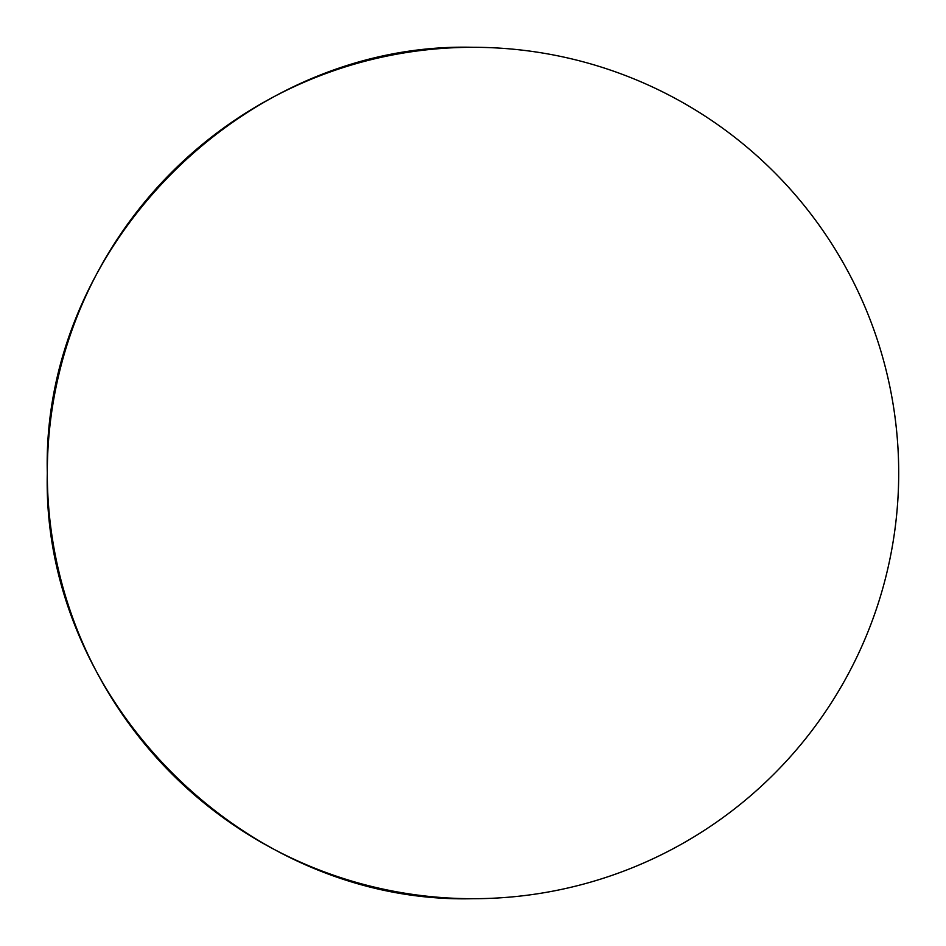 <?xml version="1.0" encoding="UTF-8"?>
<svg xmlns="http://www.w3.org/2000/svg" width="946" height="946" viewBox="0 0 946 946"><rect width="100%" height="100%" fill="white"/><g stroke="black" fill="none" stroke-linecap="round" stroke-linejoin="round"><path stroke-width="1.42" d="M473 47.3A425.7 425.7 0 0 0 47.3 473C41.435 700.478 245.522 904.565 473 898.7A425.7 425.7 0 0 0 898.7 473A425.7 425.7 0 0 0 473 47.3C245.522 41.435 41.435 245.522 47.3 473A425.7 425.7 0 0 0 473 898.7"/></g></svg>
